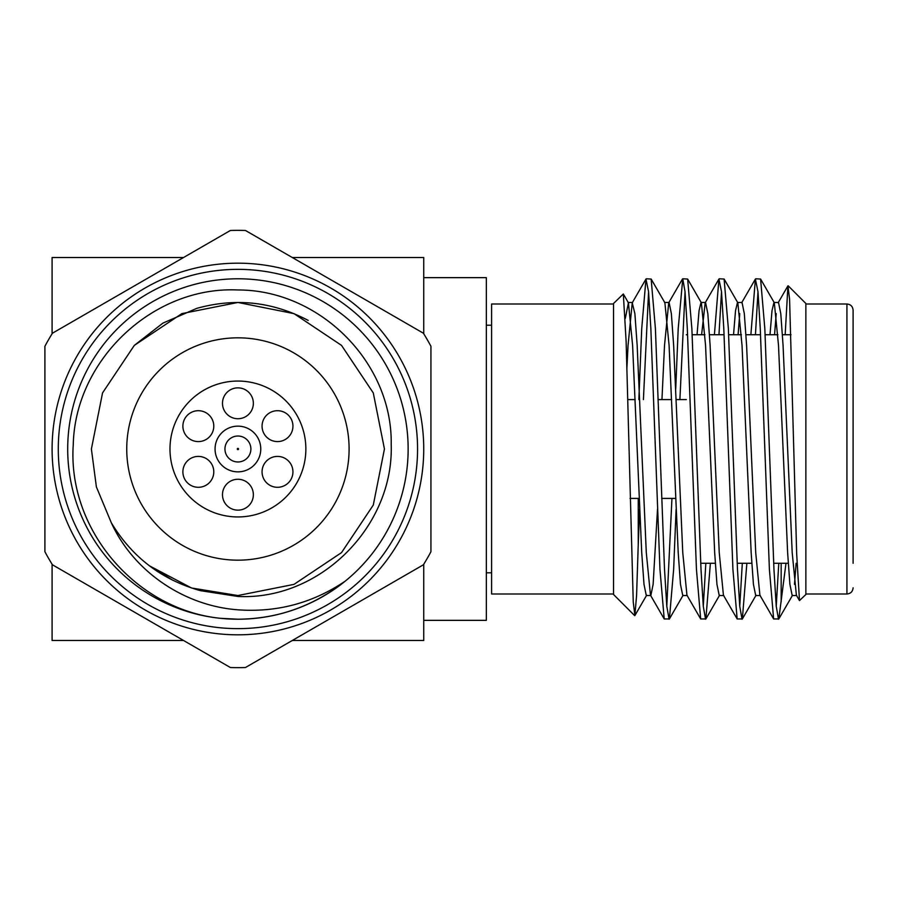 <?xml version="1.0" encoding="UTF-8"?>
<svg xmlns="http://www.w3.org/2000/svg" width="898" height="898" viewBox="0 0 898 898"><rect width="100%" height="100%" fill="white"/><g stroke="black" fill="none" stroke-linecap="round" stroke-linejoin="round"><path stroke-width="1.35" d="M237.914 426.146A22.854 22.854 0 0 1 260.768 449A22.854 22.854 0 0 1 237.914 471.854A22.854 22.854 0 0 1 215.06 449A22.854 22.854 0 0 1 237.914 426.146M237.914 436.024A12.976 12.976 0 0 1 250.89 449A12.976 12.976 0 0 1 237.914 461.976A12.976 12.976 0 0 1 224.949 449A12.976 12.976 0 0 1 237.914 436.024M237.914 449.617A0.617 0.617 0 0 0 238.531 449A0.617 0.617 0 0 0 237.914 448.383A0.617 0.617 0 0 0 237.297 449A0.617 0.617 0 0 0 237.914 449.617M198.335 441.591A15.446 15.446 0 0 1 182.889 426.146A15.446 15.446 0 0 1 198.335 410.7A15.446 15.446 0 0 1 213.78 426.146A15.446 15.446 0 0 1 198.335 441.591M198.335 487.3A15.446 15.446 0 0 1 182.889 471.854A15.446 15.446 0 0 1 198.335 456.409A15.446 15.446 0 0 1 213.78 471.854A15.446 15.446 0 0 1 198.335 487.3M237.914 510.143A15.446 15.446 0 0 1 222.48 494.708A15.446 15.446 0 0 1 237.914 479.263A15.446 15.446 0 0 1 253.359 494.708A15.446 15.446 0 0 1 237.914 510.143M277.504 487.3A15.446 15.446 0 0 1 262.059 471.854A15.446 15.446 0 0 1 277.504 456.409A15.446 15.446 0 0 1 292.939 471.854A15.446 15.446 0 0 1 277.504 487.3M277.504 441.591A15.446 15.446 0 0 1 262.059 426.146A15.446 15.446 0 0 1 277.504 410.7A15.446 15.446 0 0 1 292.939 426.146A15.446 15.446 0 0 1 277.504 441.591M237.914 418.737A15.446 15.446 0 0 1 222.48 403.292A15.446 15.446 0 0 1 237.914 387.857A15.446 15.446 0 0 1 253.359 403.292A15.446 15.446 0 0 1 237.914 418.737M237.914 337.828A111.172 111.172 0 0 1 349.098 449A111.172 111.172 0 0 1 237.914 560.172A111.172 111.172 0 0 1 126.741 449A111.172 111.172 0 0 1 237.914 337.828M308.171 320.418C272.565 301.627 235.399 297.62 196.673 308.396L162.875 323.145L134.307 345.393L102.54 392.931L91.394 449L96.378 486.896L111.318 522.782L96.378 486.896L91.394 449L102.54 392.931L134.307 345.393L181.845 313.626L237.914 302.469L293.994 313.626L341.532 345.393L373.287 392.931L384.445 449L373.287 505.069L341.532 552.607L293.994 584.374L237.914 595.531L191.577 588.01L149.562 565.886L191.577 588.01L237.914 595.531L293.994 584.374L341.532 552.607L373.287 505.069L384.445 449L373.287 392.931L341.532 345.393L293.994 313.626L237.914 302.469L181.845 313.626L134.307 345.393L102.54 392.931L91.394 449L96.378 486.896L111.318 522.782C132.107 557.265 161.853 579.906 200.568 590.693L237.914 596.463C320.182 600.582 393.986 526.217 391.202 444.431C392.617 362.433 319.632 289.796 237.914 289.975C152.952 285.923 75.163 359.941 73.266 444.577C67.339 529.427 135.811 609.551 220.246 618.295L237.914 619.216A170.216 170.216 0 0 0 408.141 449A170.216 170.216 0 0 0 237.914 278.784A170.216 170.216 0 0 0 67.698 449A170.216 170.216 0 0 0 237.914 619.216C277.673 618.913 313.413 606.24 345.135 581.208C312.684 603.074 276.943 612.604 237.914 609.809C184.416 605.914 133.712 571.813 111.318 522.782L96.378 486.896L91.394 449L102.54 392.931L134.307 345.393L181.845 313.626L237.914 302.469L293.994 313.626L341.532 345.393L373.287 392.931L384.445 449L373.287 505.069L341.532 552.607L293.994 584.374L237.914 595.531L191.577 588.01L149.562 565.886L173.089 580.411M230.371 667.517A218.652 218.652 0 0 0 245.468 667.517L423.385 564.797A218.652 218.652 0 0 0 430.939 551.72L430.939 346.28A218.652 218.652 0 0 0 423.385 333.203L245.468 230.483A218.652 218.652 0 0 0 230.371 230.483L52.443 333.203A218.652 218.652 0 0 0 44.9 346.28L44.9 551.72A218.652 218.652 0 0 0 52.443 564.797L230.371 667.517M237.914 263.181A185.819 185.819 0 0 1 423.733 449A185.819 185.819 0 0 1 237.914 634.819A185.819 185.819 0 0 1 52.095 449A185.819 185.819 0 0 1 237.914 263.181A185.819 185.819 0 0 1 423.733 449A185.819 185.819 0 0 1 237.914 634.819M805.865 594.005L846.926 594.005L846.926 303.995C850.675 304.366 852.73 306.42 853.1 310.18L853.1 563.271M639.634 509.245L638.242 544.682L638.242 498.412M671.951 498.412L666.799 606.262M676.104 509.245L673.646 569.366L669.403 618.947L664.206 618.947L659.963 569.366L650.848 328.634L648.569 291.738L645.965 279.053L641.722 328.634L638.86 399.588M669.089 619.216L666.799 606.262L664.52 569.366L655.405 328.634L651.162 279.053L646.291 278.784M705.828 563.271L703.28 606.262M710.397 563.271L705.873 618.947L700.676 618.947L696.444 569.366L687.318 328.634L685.039 291.738L682.761 278.784L678.203 328.634L675.734 388.755M705.559 619.216L703.28 606.262L701.001 569.366L691.875 328.634L687.644 279.053L682.761 278.784M742.309 563.271L739.75 606.262M746.867 563.271L742.354 618.947L737.157 618.947L732.914 569.366L723.799 328.634L721.521 291.738L718.916 279.053L714.404 334.73M742.029 619.216L739.75 606.262L737.471 569.366L728.357 328.634L724.114 279.053L719.242 278.784M648.569 291.738L643.417 399.588M685.039 291.738L679.898 399.588M721.521 291.738L718.961 334.73M785.986 563.271L778.824 618.947L773.627 618.947L769.395 569.366L760.269 328.634L757.991 291.738L755.398 279.053L750.874 334.73M778.51 619.216L776.231 606.262L773.953 569.366L764.827 328.634L760.595 279.053L755.712 278.784M757.991 291.738L755.442 334.73M613.536 303.995L491.599 303.995L491.599 594.005L613.536 594.005M423.733 277.65L486.334 277.65L486.334 620.35L423.733 620.35M788.152 285.777L805.865 303.49L805.865 594.51L799.489 600.582L796.683 554.077L789.578 299.169L787.939 285.856L785.166 334.73M634.673 615.646L613.536 594.51L613.536 303.49L623.324 293.994L626.13 341.554L633.247 601.963L634.875 615.568L636.581 595.453L638.242 544.682M237.914 516.945A67.945 67.945 0 0 1 169.98 449A67.945 67.945 0 0 1 237.914 381.055A67.945 67.945 0 0 1 305.859 449A67.945 67.945 0 0 1 237.914 516.945M781.159 563.271L781.159 601.907M423.733 333.764L423.733 257.524L292.31 257.524M183.529 257.524L52.095 257.524L52.095 333.764M183.529 640.476L52.095 640.476L52.095 564.236M423.733 564.236L423.733 640.476L292.31 640.476M778.779 563.271L776.231 606.262M853.1 310.18L853.1 449M799.489 600.582L796.38 595.206L792.193 552.607L783.067 345.393L780.789 313.626L778.51 302.469L773.953 302.469L771.999 310.697L770.001 334.73M776.231 313.626L774.559 334.73M773.627 618.947L759.899 595.206L755.712 552.607L746.597 345.393L744.319 313.626L742.029 302.469L737.471 302.469L735.529 310.697L733.531 334.73M739.75 313.626L738.089 334.73M737.157 618.947L723.429 595.206L719.242 552.607L710.116 345.393L707.837 313.626L705.559 302.469L701.001 302.469L699.048 310.697L697.05 334.73M718.916 279.053L705.188 302.794L701.607 334.73M700.676 618.947L686.948 595.206L682.761 552.607L673.646 345.393L671.367 313.626L669.089 302.469L664.52 302.469M682.446 279.053L668.707 302.794L664.52 345.393L661.949 399.588M657.504 509.245L653.127 584.374L650.848 595.531L646.291 595.531L644.001 584.374L641.722 552.607L632.607 345.393L628.42 302.794L625.3 318.464M664.206 618.947L650.478 595.206L646.291 552.607L637.165 345.393L634.886 313.626L632.237 302.794L628.05 345.393L626.905 368.057M796.133 563.271L794.472 584.374M796.75 595.531L792.193 595.531L789.903 584.374L787.625 552.607L778.51 345.393L774.323 302.794L760.595 279.053M760.269 595.531L755.712 595.531L753.433 584.374L751.155 552.607L742.029 345.393L737.842 302.794L724.114 279.053M723.799 595.531L719.242 595.531L716.952 584.374L714.673 552.607L705.559 345.393L701.372 302.794L687.644 279.053M687.318 595.531L682.761 595.531L680.482 584.374L678.203 552.607L669.089 345.393L664.89 302.794L651.162 279.053M237.914 628.645A179.645 179.645 0 0 0 417.559 449A179.645 179.645 0 0 0 237.914 269.355A179.645 179.645 0 0 0 58.28 449A179.645 179.645 0 0 0 237.914 628.645M627.736 399.588L635.178 399.588M658.268 399.588L671.648 399.588M676.216 399.588L686.33 399.588M686.33 334.73L687.599 334.73M692.156 334.73L704.941 334.73M709.51 334.73L724.069 334.73M728.626 334.73L741.422 334.73M745.98 334.73L760.55 334.73M765.107 334.73L777.893 334.73M782.461 334.73L791.015 334.73M846.926 594.005C850.675 593.634 852.73 591.58 853.1 587.82M486.334 572.789L491.599 572.789M486.334 325.211L491.599 325.211M805.865 303.995L846.926 303.995M778.139 302.794L787.939 285.856M741.658 302.794L755.398 279.053M632.237 302.794L645.965 279.053M628.05 302.469L632.607 302.469M778.824 618.947L792.564 595.206M756.082 595.206L742.354 618.947M719.612 595.206L705.873 618.947M683.131 595.206L669.403 618.947M646.661 595.206L634.875 615.568M628.42 302.794L623.324 293.994M700.721 563.271L715.291 563.271M737.202 563.271L751.761 563.271M773.672 563.271L788.242 563.271M630.026 498.412L639.152 498.412M661.658 498.412L675.633 498.412"/></g></svg>
